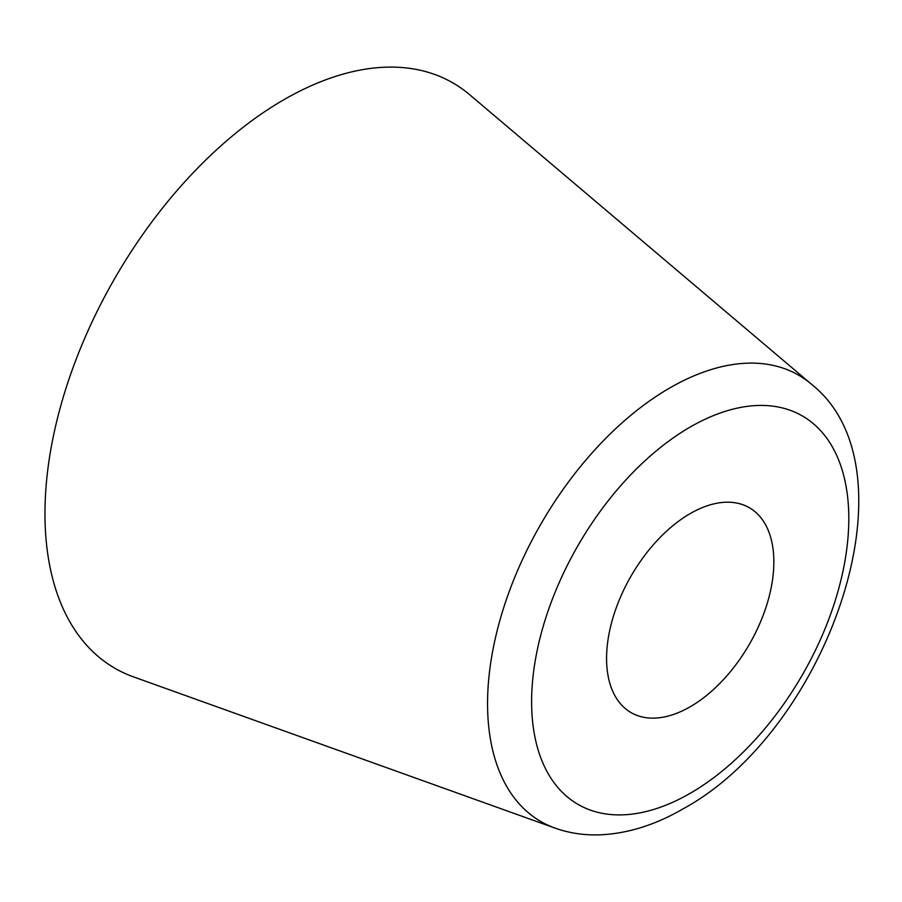 <?xml version="1.0" encoding="UTF-8"?>
<svg xmlns="http://www.w3.org/2000/svg" width="902" height="902" viewBox="0 0 902 902"><rect width="100%" height="100%" fill="white"/><g stroke="black" fill="none" stroke-linecap="round" stroke-linejoin="round"><path stroke-width="1.35" d="M811.36 384.139L469.592 94.654A337.968 195.125 120 0 0 283.95 99.671A337.968 195.125 120 0 0 58.698 413.477A337.968 195.125 120 0 0 133.451 676.861L555.034 828.104C569.173 833.121 584.034 835.365 599.616 834.846C627.454 833.685 655.326 824.992 683.22 808.778C827.292 730.473 919.86 470.043 811.36 384.139A257.724 148.796 120 0 0 669.791 387.95A257.724 148.796 120 0 0 498.028 627.251A257.724 148.796 120 0 0 555.034 828.104M690.21 706.751A118.286 68.293 120 0 0 767.489 602.513A118.286 68.293 120 0 0 749.359 507.736A118.286 68.293 120 0 0 690.21 513.588A118.286 68.293 120 0 0 612.943 617.825A118.286 68.293 120 0 0 631.073 712.614A118.286 68.293 120 0 0 690.21 706.751M690.21 427.041A224.282 129.493 120 0 0 531.616 701.733A224.282 129.493 120 0 0 690.21 793.298A224.282 129.493 120 0 0 848.805 518.605A224.282 129.493 120 0 0 690.21 427.041"/></g></svg>
